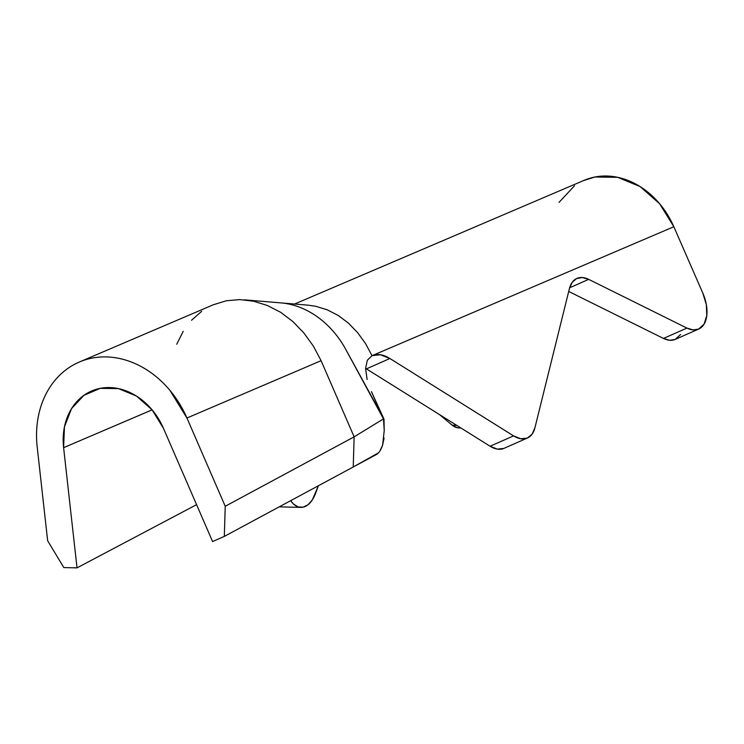 <?xml version="1.0" encoding="UTF-8"?>
<svg xmlns="http://www.w3.org/2000/svg" width="744" height="744" viewBox="0 0 744 744"><rect width="100%" height="100%" fill="white"/><g stroke="black" fill="none" stroke-linecap="round" stroke-linejoin="round"><path stroke-width="1.12" d="M371.972 355.632L380.463 354.767L389.893 358.506L513.574 435.891L490.101 446.242A31.471 18.237 66.2 0 0 503.865 448.409L527.329 438.058A31.471 18.237 -113.8 0 1 513.574 435.891L520.819 438.765L527.329 438.058L532.025 434.264L534.908 427.847L569.42 288.579L572.164 282.367L576.591 278.563L582.282 277.531L588.681 279.372L686.945 328.085L663.471 338.436A31.471 18.237 66.2 0 0 675.152 339.441L698.616 329.081A31.471 18.237 -113.8 0 1 686.945 328.085L693.101 329.908L698.616 329.081L704.075 324.142L706.791 315.568L706.344 304.659L702.801 293.071L673.841 226.734L702.801 293.071A31.471 18.237 -113.8 0 1 698.737 329.034A31.471 18.237 -113.8 0 1 698.616 329.081L675.152 339.441L669.628 340.268L663.471 338.436L568.714 291.462L663.471 338.436L686.945 328.085L588.681 279.372L569.644 287.77L588.681 279.372A31.471 18.237 -113.8 0 0 576.888 278.423L576.851 278.442M559.042 202.368L574.554 185.702M583.38 180.653L594.912 177.007L617.678 177.323L640.147 186.614L659.64 203.763L673.841 226.734A78.678 64.124 -113.1 0 0 584.263 180.271L294.568 304.036M371.879 355.744L673.841 226.734L372 355.688A40.911 23.706 -113.8 0 1 389.893 358.506L513.574 435.891L490.101 446.242L366.42 368.866L389.893 358.506L366.42 368.866A40.911 23.706 66.2 0 0 365.592 368.364M357.697 332.745L365.574 343.607L357.697 332.745L348.536 323.231L338.371 315.53L348.536 323.231M327.248 309.829L338.371 315.53L327.248 309.829L315.791 306.296L307.914 305.142M457.393 427.763L452.222 425.196L439.537 414.613L452.222 425.196A31.471 17.084 91.4 0 0 458.909 427.921L460.899 427.977M290.672 500.675L293.517 504.069L298.195 506.934L303.161 507.166L308.007 504.758L312.313 499.894L318.395 485.748L315.716 493.002A31.471 17.084 -88.6 0 1 300.874 507.389A31.471 17.084 -88.6 0 1 290.672 500.675M576.888 278.423A31.471 18.237 -113.8 0 0 569.42 288.579L534.908 427.847A31.471 18.237 -113.8 0 1 527.45 438.002A31.471 18.237 -113.8 0 1 527.329 438.058L503.865 448.409L497.355 449.116L490.101 446.242L366.42 368.866M680.611 334.502L675.152 339.441A31.471 18.237 66.2 0 0 675.264 339.385A31.471 18.237 66.2 0 0 675.385 339.338M456.63 425.308L452.222 425.196L456.63 425.308M367.108 379.477L365.592 368.587M384.239 430.711L383.476 418.891L384.09 428.451L383.997 419.114L345.774 349.438A84.974 69.257 -113.1 0 0 280.944 302.892A84.974 69.257 -113.1 0 0 279.772 302.799A84.974 69.257 66.9 0 1 280.888 302.882A84.974 69.257 66.9 0 1 345.774 349.438L383.476 418.891L371.433 391.651M365.592 368.327L367.341 360.226L372 355.688L365.574 343.607M354.135 436.849L225.227 506.264L186.939 418.016L321.092 360.701L354.135 436.849L225.227 506.264L224.325 536.405L212.579 541.539L163.438 428.293L212.579 541.539L224.325 536.405L353.233 466.99L224.325 536.405L225.227 506.264L186.939 418.016L321.092 360.701L354.135 436.849L353.233 466.99L354.135 436.849L383.476 418.891L354.135 436.849M379.886 451.031L382.602 445.182C380.872 450.185 378.77 453.31 376.287 454.565L353.233 466.99L378.464 452.845M37.2 447.098A94.414 76.948 66.9 0 1 79.338 362.021A94.414 76.948 66.9 0 1 186.939 418.016L169.92 390.358C162.973 382.053 155.171 375.162 146.512 369.694C137.845 364.216 128.842 360.487 119.496 358.496C110.149 356.506 101.026 356.376 92.117 358.106C83.216 359.836 75.06 363.323 67.648 368.568C60.245 373.804 54.033 380.5 49.02 388.628C43.998 396.757 40.474 405.843 38.446 415.887C36.419 425.94 36 436.337 37.2 447.098L47.653 540.749L63.817 567.579L77.023 567.867L63.612 447.674A62.942 51.299 66.9 0 1 91.707 390.963A62.942 51.299 66.9 0 1 163.438 428.293L152.092 409.851L63.612 447.674L152.111 409.87L136.487 396.078L118.473 388.61L100.226 388.349L83.914 395.324L71.489 408.698L64.44 426.879L63.612 447.674L77.023 567.867L196.574 504.665L77.023 567.867L63.817 567.579L47.653 540.749L37.2 447.098M226.343 300.762L213.444 304.724L226.343 300.762L239.763 299.599L226.343 300.762M80.408 361.565L213.444 304.724M253.564 301.208L239.763 299.599L253.564 301.208L267.347 305.477L253.564 301.208M280.721 312.341L267.347 305.477L280.721 312.341L292.95 321.622L303.952 333.07L292.95 321.622M313.41 346.165L303.952 333.07L313.41 346.165L321.092 360.701M371.526 391.856L383.997 419.114L384.229 430.609L382.602 445.182L384.071 438.049M176.747 344.267L183.219 331.312M191.552 320.246L201.708 311.299M300.874 507.389L279.214 506.85M698.737 329.034L675.264 339.385M527.45 438.002L503.976 448.362M308.09 305.161L244.358 299.832M92.414 390.656L91.707 390.963"/></g></svg>
